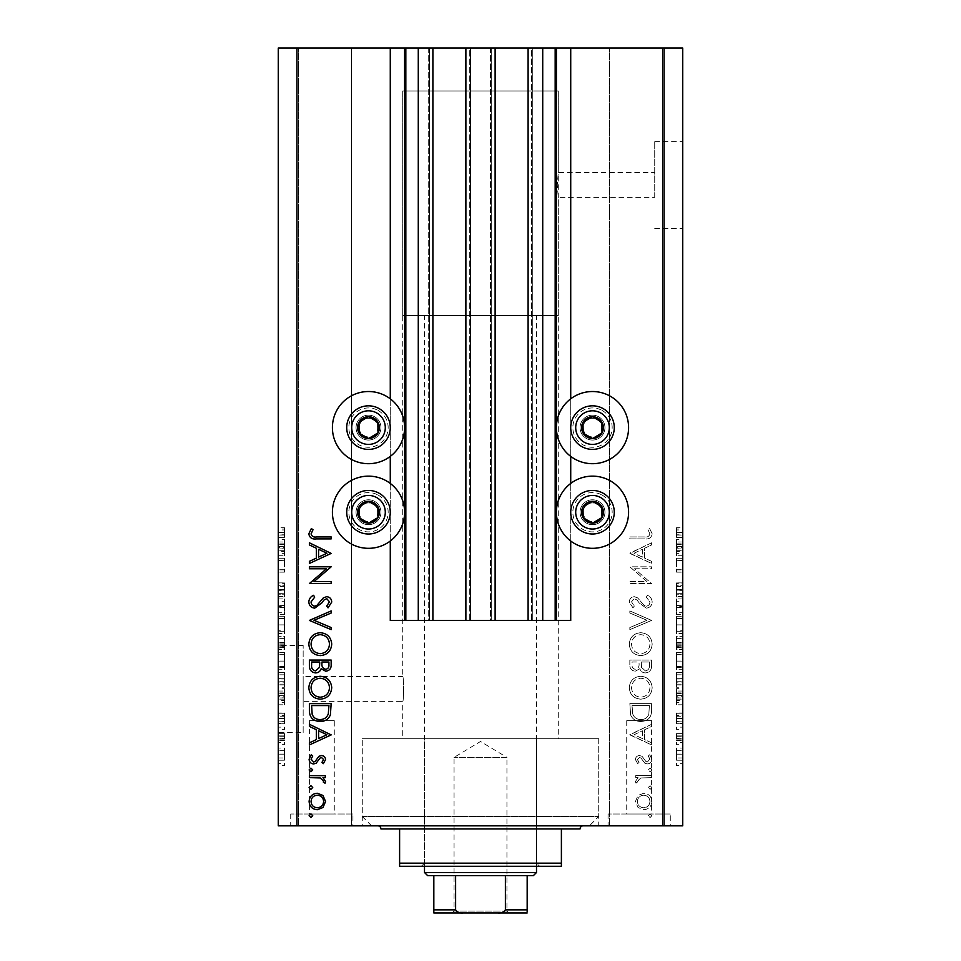 <?xml version="1.0" encoding="UTF-8"?>
<svg xmlns="http://www.w3.org/2000/svg" width="961" height="961" viewBox="0 0 961 961"><rect width="100%" height="100%" fill="white"/><g stroke="black" fill="none" stroke-linecap="round" stroke-linejoin="round"><path stroke-width="0.72" stroke-dasharray="4.8 3.6" d="M390.274 398.827L390.274 456.391M390.274 483.455L390.274 541.007M390.274 48.05L390.274 620.506L570.726 620.506L570.726 48.05L390.274 48.05L570.726 48.05M405.83 48.05L405.83 620.506M432.894 48.05L428.234 48.05L432.894 48.05L432.894 620.506L429.483 620.506L432.894 620.506M428.234 48.05L428.234 620.506L429.483 620.506L428.234 620.506L428.234 48.05M465.881 48.05L470.542 48.05L469.304 48.05L469.304 620.506L465.881 620.506L470.542 620.506L469.304 620.506L469.304 48.05L465.881 48.05L465.881 620.506M470.542 48.05L470.542 620.506L470.542 48.05M495.119 48.05L490.458 48.05L495.119 48.05L495.119 620.506L491.696 620.506L495.119 620.506M490.458 48.05L490.458 620.506L491.696 620.506L490.458 620.506L490.458 48.05M528.106 48.05L532.766 48.05L531.517 48.05L531.517 620.506L528.106 620.506L532.766 620.506L531.517 620.506L531.517 48.05L528.106 48.05L528.106 620.506M532.766 48.05L532.766 620.506L532.766 48.05M555.17 48.05L555.17 620.506M570.726 398.827L570.726 456.391M570.726 483.455L570.726 541.007M558.281 315.604L402.719 315.604L558.281 315.604L558.281 90.983L402.719 90.983L558.281 90.983L402.719 90.983L402.719 676.508C403.812 675.727 403.812 702.143 402.719 701.386L303.159 701.386L303.159 676.508L303.159 701.386M654.729 197.389L654.729 141.387L654.729 197.389L558.281 197.389L557.272 184.944L558.281 172.499L557.272 184.944L558.281 197.389L558.281 738.721L402.719 738.721L402.719 701.386C403.812 702.167 403.812 675.739 402.719 676.508L303.159 676.508M592.505 524.682A12.445 12.445 0 0 1 580.06 512.237A12.445 12.445 0 0 1 592.505 499.792A12.445 12.445 0 0 1 604.949 512.237A12.445 12.445 0 0 1 592.505 524.682A12.445 12.445 0 0 1 580.06 512.237A12.445 12.445 0 0 1 592.505 499.792A12.445 12.445 0 0 1 604.949 512.237A12.445 12.445 0 0 1 592.505 524.682M592.505 415.164A12.445 12.445 0 0 0 580.06 427.609A12.445 12.445 0 0 0 592.505 440.054A12.445 12.445 0 0 0 604.949 427.609A12.445 12.445 0 0 0 592.505 415.164A12.445 12.445 0 0 0 580.06 427.609A12.445 12.445 0 0 0 592.505 440.054A12.445 12.445 0 0 0 604.949 427.609A12.445 12.445 0 0 0 592.505 415.164M592.505 391.523A36.086 36.086 0 0 0 556.407 427.609A36.086 36.086 0 0 0 592.505 463.695A36.086 36.086 0 0 0 628.59 427.609A36.086 36.086 0 0 0 592.505 391.523M592.505 476.139A36.086 36.086 0 0 1 628.59 512.237A36.086 36.086 0 0 1 592.505 548.323A36.086 36.086 0 0 1 556.407 512.237A36.086 36.086 0 0 1 592.505 476.139M368.495 440.054A12.445 12.445 0 0 1 356.05 427.609A12.445 12.445 0 0 1 368.495 415.164A12.445 12.445 0 0 1 380.94 427.609A12.445 12.445 0 0 1 368.495 440.054A12.445 12.445 0 0 1 356.05 427.609A12.445 12.445 0 0 1 368.495 415.164A12.445 12.445 0 0 1 380.94 427.609A12.445 12.445 0 0 1 368.495 440.054M368.495 463.695A36.086 36.086 0 0 1 332.41 427.609A36.086 36.086 0 0 1 368.495 391.523A36.086 36.086 0 0 1 404.593 427.609A36.086 36.086 0 0 1 368.495 463.695M368.495 499.792A12.445 12.445 0 0 0 356.05 512.237A12.445 12.445 0 0 0 368.495 524.682A12.445 12.445 0 0 0 380.94 512.237A12.445 12.445 0 0 0 368.495 499.792A12.445 12.445 0 0 0 356.05 512.237A12.445 12.445 0 0 0 368.495 524.682A12.445 12.445 0 0 0 380.94 512.237A12.445 12.445 0 0 0 368.495 499.792M368.495 548.323A36.086 36.086 0 0 0 404.593 512.237A36.086 36.086 0 0 0 368.495 476.139A36.086 36.086 0 0 0 332.41 512.237A36.086 36.086 0 0 0 368.495 548.323M682.73 184.944L682.73 141.387L682.73 184.944M303.159 732.498L303.159 645.396L303.159 732.498L278.27 732.498L278.27 645.396L278.27 732.498M303.159 645.396L278.27 645.396M334.272 720.678L309.382 720.678L334.272 720.678L334.272 814.015L309.382 814.015L334.272 814.015M309.382 720.678L309.382 814.015M651.618 720.678L626.728 720.678L651.618 720.678L651.618 814.015L626.728 814.015L651.618 814.015M626.728 720.678L626.728 814.015M670.285 814.015L608.061 814.015L670.285 814.015L670.285 825.835L608.061 825.835L670.285 825.835M608.061 814.015L608.061 825.835M352.939 814.015L290.715 814.015L352.939 814.015L352.939 825.835L290.715 825.835L352.939 825.835M290.715 814.015L290.715 825.835M402.719 315.604L402.719 90.983L558.281 90.983L558.281 172.499L654.729 172.499M402.719 738.721L558.281 738.721M589.393 825.835L371.607 825.835L589.393 825.835L598.727 816.502L598.727 738.721L362.273 738.721L598.727 738.721L362.273 738.721L598.727 738.721L598.727 825.835L362.273 825.835L598.727 825.835M371.607 825.835L362.273 816.502L362.273 738.721L362.273 825.835M351.39 48.05L351.39 825.835L298.499 825.835L351.39 825.835L298.499 825.835L351.39 825.835L351.39 48.05L298.499 48.05L298.499 825.835L298.499 48.05L351.39 48.05M662.501 48.05L662.501 825.835L609.61 825.835L662.501 825.835L609.61 825.835L662.501 825.835L662.501 48.05L609.61 48.05L609.61 825.835L609.61 48.05L662.501 48.05M634.512 568.768L651.618 568.768L651.618 566.81L629.839 566.81L646.981 581.609L629.839 581.609L629.839 583.567L651.618 583.567L634.512 568.768L651.618 568.768L651.618 566.81L629.839 566.81L646.981 581.609L629.839 581.609L629.839 583.567L651.618 583.567L634.512 568.768M646.272 608.133C649.936 607.688 651.894 605.622 652.171 601.91C651.918 598.823 650.321 596.613 647.414 595.291L646.309 597.129L649.936 601.91C649.852 604.385 648.627 605.814 646.248 606.187L644.11 605.406L637.672 597.91L634.356 596.685C631.173 597.033 629.479 598.823 629.275 602.054L632.963 607.857L634.308 606.091L631.509 601.838L634.272 598.643L637.083 600.084L639.245 603.003L646.272 608.133C649.936 607.688 651.894 605.622 652.171 601.91C651.918 598.823 650.321 596.613 647.414 595.291L646.309 597.129L649.936 601.91C649.852 604.385 648.627 605.814 646.248 606.187L644.11 605.406L637.672 597.91L634.356 596.685C631.173 597.033 629.479 598.823 629.275 602.054L632.963 607.857L634.308 606.091L631.509 601.838L634.272 598.643L637.083 600.084L639.245 603.003L646.272 608.133M651.618 620.422L629.839 610.932L629.839 613.022L646.993 620.277L629.839 627.545L629.839 629.635L651.618 620.422L629.839 610.932L629.839 613.022L646.993 620.277L629.839 627.545L629.839 629.635L651.618 620.422M652.171 644.194C651.57 637.203 647.786 633.371 640.819 632.71C633.828 633.299 629.984 637.071 629.275 644.014C629.839 651.102 633.647 654.97 640.711 655.606C647.714 654.982 651.534 651.174 652.171 644.194C651.57 637.203 647.786 633.371 640.819 632.71C633.828 633.299 629.984 637.071 629.275 644.014C629.839 651.102 633.647 654.97 640.711 655.606C647.714 654.982 651.534 651.174 652.171 644.194M652.171 687.74C651.57 680.76 647.786 676.928 640.819 676.268C633.828 676.856 629.984 680.616 629.275 687.571C629.839 694.659 633.647 698.527 640.711 699.164C647.714 698.539 651.534 694.731 652.171 687.74C651.57 680.76 647.786 676.928 640.819 676.268C633.828 676.856 629.984 680.616 629.275 687.571C629.839 694.659 633.647 698.527 640.711 699.164C647.714 698.539 651.534 694.731 652.171 687.74M651.618 724.282L629.839 734.901L651.618 744.943L651.618 742.829L644.639 739.61L644.639 729.735L651.618 726.42L651.618 724.282L629.839 734.612L651.618 744.943L651.618 742.829L644.639 739.61L644.639 729.735L651.618 726.42L651.618 724.282M651.894 815.721L650.08 813.907L648.267 815.721L650.08 817.547L651.894 815.721L650.08 813.907L648.267 815.721L650.08 817.547L651.894 815.721M296.937 825.835L278.27 825.835L278.27 48.05L296.937 48.05L296.937 825.835L682.73 825.835L682.73 48.05L664.063 48.05L664.063 825.835M296.937 48.05L664.063 48.05M643.702 793.245L638.056 795.432L635.425 801.498L638.044 807.54L643.702 809.727C648.735 809.258 651.474 806.519 651.894 801.498C651.474 796.465 648.747 793.714 643.702 793.245L638.056 795.432L635.425 801.498L638.044 807.54L643.702 809.727C648.735 809.258 651.474 806.519 651.894 801.498C651.474 796.465 648.747 793.714 643.702 793.245M651.894 787.527L650.08 785.714L648.267 787.527L650.08 789.341L651.894 787.527L650.08 785.714L648.267 787.527L650.08 789.341L651.894 787.527M651.618 777.617L651.618 775.659L635.702 775.659L635.702 777.617L638.044 777.617L635.425 781.497L635.966 783.203L637.66 782.122L637.371 781.125L640.807 777.966L651.618 777.617L651.618 775.659L635.702 775.659L635.702 777.617L638.044 777.617L635.425 781.497L635.966 783.203L640.807 777.966L651.618 777.617M651.894 769.941L650.08 768.127L648.267 769.941L650.08 771.755L651.894 769.941L650.08 768.127L648.267 769.941L650.08 771.755L651.894 769.941M639.594 755.562C637.047 755.718 635.653 757.064 635.425 759.574L637.684 763.659L639.053 762.325L637.371 759.574L639.521 757.508L640.963 758.049L644.831 763.19L647.294 763.935C650.141 763.671 651.666 762.121 651.894 759.274L649.732 754.721L648.267 756.019L649.936 759.166L647.378 761.977L645.864 761.448L642.044 756.283L639.594 755.562C637.047 755.718 635.653 757.064 635.425 759.574L637.684 763.659L639.053 762.325L637.371 759.574L639.521 757.508L640.963 758.049L644.831 763.19L647.294 763.935C650.141 763.671 651.666 762.121 651.894 759.274L649.732 754.721L648.267 756.019L649.936 759.166L647.378 761.977L645.864 761.448L642.044 756.283L639.594 755.562M640.999 721.495C648.014 721.086 651.546 717.374 651.618 710.371L651.618 703.62L629.839 703.62L630.62 714.936C632.614 719.345 636.074 721.531 640.999 721.495C648.014 721.086 651.546 717.374 651.618 710.371L651.618 703.62L629.839 703.62L630.62 714.936C632.614 719.345 636.074 721.531 640.999 721.495M651.618 665.961L651.618 660.075L629.839 660.075L629.839 664.315C629.587 668.363 631.389 670.67 635.233 671.234L639.87 668.724C640.771 671.391 642.633 672.784 645.432 672.916C649.456 672.412 651.51 670.093 651.618 665.961L651.618 660.075L629.839 660.075L629.839 664.315C629.587 668.363 631.389 670.67 635.233 671.234L639.87 668.724C640.771 671.391 642.633 672.784 645.432 672.916C649.456 672.412 651.51 670.093 651.618 665.961M651.618 542.797L629.839 553.416L651.618 563.458L651.618 561.344L644.639 558.125L644.639 548.25L651.618 544.935L651.618 542.797L629.839 553.128L651.618 563.458L651.618 561.344L644.639 558.125L644.639 548.25L651.618 544.935L651.618 542.797M649.936 533.92C649.143 536.454 647.27 537.451 644.326 536.935L629.839 536.935L629.839 538.893L644.543 538.893C648.903 539.493 651.45 537.8 652.171 533.811L649.66 528.562L647.978 529.715L649.936 533.92C649.143 536.454 647.27 537.451 644.326 536.935L629.839 536.935L629.839 538.893L644.543 538.893C648.903 539.493 651.45 537.8 652.171 533.811L649.66 528.562L647.978 529.715L649.936 533.92M676.508 560.683L676.508 572.143L676.508 560.539L682.73 560.539L682.73 572.143L682.73 560.539L676.508 560.539L676.508 558.281L682.73 558.281L676.508 558.281L676.508 560.683L682.73 560.683M682.73 597.021L682.73 582.883L682.73 597.021L676.508 597.021L676.508 590.162L682.73 590.162M682.73 614.656L682.73 598.943L682.73 614.656L676.508 614.656L676.508 607.796L682.73 607.796M676.508 633.515L676.508 616.265L676.508 624.902L682.73 624.89L682.73 616.265L682.73 633.515L682.73 618.524L682.73 631.245L682.73 624.914L676.508 624.902L676.508 633.515L682.73 633.515M676.508 669.709L676.508 652.459L676.508 661.096L682.73 661.084L682.73 652.459L682.73 669.709L682.73 654.729L682.73 667.451L682.73 661.12L676.508 661.096L676.508 669.709L682.73 669.709M682.73 692.917L682.73 704.785L682.73 692.917L676.508 692.917L676.508 691.019L682.73 691.019M682.73 765.593L682.73 763.334L682.73 765.593L676.508 765.593L676.508 763.334L682.73 763.334L676.508 763.334L676.508 765.593L682.73 765.593M682.73 760.223L682.73 748.054L682.73 760.223L676.508 760.223L676.508 754.145L682.73 754.145L676.508 754.145L676.508 748.054L682.73 748.054M682.73 744.667L682.73 742.397L682.73 744.667L676.508 744.667L676.508 742.397L682.73 742.397L676.508 742.397L676.508 744.667L682.73 744.667M676.508 738.577L676.508 735.898L682.73 735.898L682.73 733.639L682.73 740.703L682.73 735.898L676.508 735.898L676.508 733.639L682.73 733.639L676.508 733.639L676.508 735.898L682.73 735.898L676.508 735.898L676.508 738.577L682.73 738.577M682.73 729.387L682.73 727.129L682.73 729.387L676.508 729.387L676.508 727.129L682.73 727.129L676.508 727.129L676.508 729.387L682.73 729.387M682.73 723.741L682.73 712.99L682.73 723.741L676.508 723.741L676.508 718.384L682.73 718.384M682.73 687.247L682.73 672.544L682.73 687.247L676.508 687.247L676.508 678.959L682.73 678.959M682.73 649.636L682.73 636.338L682.73 649.636L676.508 649.636L676.508 636.338L682.73 636.338L676.508 636.338L676.508 649.071L682.73 649.071M682.73 543.866L682.73 555.734L682.73 543.866L676.508 543.866L676.508 541.968L682.73 541.968M682.73 532.43L682.73 537.355L682.73 532.43L676.508 532.43L676.508 529.03L682.73 529.03M284.492 560.683L284.492 572.143L284.492 560.539L278.27 560.539L278.27 572.143L278.27 560.539L284.492 560.539L284.492 558.281L278.27 558.281L284.492 558.281L284.492 560.683L278.27 560.683M278.27 597.021L278.27 582.883L278.27 597.021L284.492 597.021L284.492 590.162L278.27 590.162M278.27 614.656L278.27 598.943L278.27 614.656L284.492 614.656L284.492 607.796L278.27 607.796M284.492 633.515L284.492 616.265L284.492 624.902L278.27 624.89L278.27 616.265L278.27 633.515L278.27 618.524L278.27 631.245L278.27 624.914L284.492 624.902L284.492 633.515L278.27 633.515M284.492 669.709L284.492 652.459L284.492 661.096L278.27 661.084L278.27 652.459L278.27 669.709L278.27 654.729L278.27 667.451L278.27 661.12L284.492 661.096L284.492 669.709L278.27 669.709M278.27 692.917L278.27 704.785L278.27 692.917L284.492 692.917L284.492 691.019L278.27 691.019M278.27 765.593L278.27 763.334L278.27 765.593L284.492 765.593L284.492 763.334L278.27 763.334L284.492 763.334L284.492 765.593L278.27 765.593M278.27 760.223L278.27 748.054L278.27 760.223L284.492 760.223L284.492 754.145L278.27 754.145L284.492 754.145L284.492 748.054L278.27 748.054M278.27 744.667L278.27 742.397L278.27 744.667L284.492 744.667L284.492 742.397L278.27 742.397L284.492 742.397L284.492 744.667L278.27 744.667M284.492 738.577L284.492 735.898L278.27 735.898L278.27 733.639L278.27 740.703L278.27 735.898L284.492 735.898L284.492 733.639L278.27 733.639L284.492 733.639L284.492 735.898L278.27 735.898L284.492 735.898L284.492 738.577L278.27 738.577M278.27 729.387L278.27 727.129L278.27 729.387L284.492 729.387L284.492 727.129L278.27 727.129L284.492 727.129L284.492 729.387L278.27 729.387M278.27 723.741L278.27 712.99L278.27 723.741L284.492 723.741L284.492 718.384L278.27 718.384M278.27 687.247L278.27 672.544L278.27 687.247L284.492 687.247L284.492 678.959L278.27 678.959M278.27 649.636L278.27 636.338L278.27 649.636L284.492 649.636L284.492 636.338L278.27 636.338L284.492 636.338L284.492 649.071L278.27 649.071M278.27 543.866L278.27 555.734L278.27 543.866L284.492 543.866L284.492 541.968L278.27 541.968M278.27 532.43L278.27 537.355L278.27 532.43L284.492 532.43L284.492 529.03L278.27 529.03M284.492 748.054L284.492 760.223M284.492 757.953L284.492 750.325L284.492 757.953L278.27 757.953L278.27 750.325L278.27 757.953M284.492 754.085L278.27 754.085M284.492 750.325L278.27 750.325M284.492 754.193L278.27 754.193M284.492 740.703L278.27 740.703M284.492 739.862L278.27 739.862M284.492 738.324L278.27 738.324M284.492 736.294L278.27 736.294M284.492 718.384L284.492 712.99L278.27 712.99M284.492 712.99L284.492 715.248L278.27 715.248M284.492 715.248L284.492 718.54L278.27 718.54M284.492 718.54L284.492 721.471L278.27 721.471M284.492 721.471L278.27 720.954M284.492 720.954L284.492 713.266L278.27 713.266M284.492 713.266L284.492 718.287L278.27 718.287M284.492 718.287L284.492 723.453L278.27 723.453M284.492 723.453L284.492 721.194L278.27 721.194M284.492 721.194L284.492 718.372L278.27 718.372M284.492 718.372L284.492 715.537L278.27 715.537M284.492 715.537L284.492 716.245L278.27 716.245M284.492 716.245L284.492 723.741M284.492 691.019L284.492 688.665L278.27 688.665M284.492 688.665L284.492 695.62L278.27 695.62M284.492 695.62L284.492 697.83L278.27 697.83M284.492 697.83L284.492 704.785L278.27 704.785M284.492 704.785L284.492 702.431L278.27 702.431M284.492 702.431L284.492 700.533L278.27 700.533M284.492 700.533L284.492 692.917M284.492 696.725L284.492 693.662L284.492 699.788L284.492 696.725L278.27 696.725L278.27 693.662L278.27 696.725M284.492 695.716L278.27 695.716M284.492 693.662L278.27 693.662M284.492 699.788L278.27 699.788M284.492 678.959L284.492 672.544L278.27 672.544L284.492 672.544L284.492 682.142L278.27 682.142M284.492 682.142L284.492 687.247M284.492 678.634L284.492 684.989L284.492 678.634L278.27 678.634L278.27 674.802L278.27 684.989L278.27 678.634M284.492 674.802L278.27 674.802L284.492 674.802M284.492 681.709L278.27 681.709M284.492 684.989L278.27 684.989M284.492 684.124L278.27 684.124M284.492 678.694L278.27 678.694L284.492 678.682M284.492 654.669L278.27 654.669M284.492 652.459L278.27 652.459M284.492 667.499L278.27 667.499L284.492 667.451L284.492 654.729L284.492 667.451M284.492 661.12L278.27 661.12M284.492 654.729L278.27 654.729M284.492 666.502L278.27 666.502M284.492 661.072L278.27 661.072M284.492 649.071L284.492 646.633L278.27 646.633M284.492 646.633L284.492 649.636M284.492 642.777L284.492 647.366L284.492 642.777L278.27 642.777L278.27 638.609L278.27 647.366L278.27 642.777M284.492 642.308L284.492 646.801L284.492 642.308L278.27 642.308M284.492 638.609L278.27 638.609L284.492 638.609M284.492 646.801L278.27 646.801M284.492 644.831L278.27 644.831M284.492 647.366L278.27 647.366M284.492 645.287L278.27 645.287M284.492 643.089L278.27 643.089L284.492 643.089M284.492 618.464L278.27 618.464M284.492 616.265L278.27 616.265M284.492 631.293L278.27 631.293M284.492 630.308L284.492 624.914L284.492 631.245L284.492 630.308L278.27 630.308M284.492 618.524L284.492 624.866L284.492 618.524L278.27 618.524M284.492 624.914L278.27 624.914L284.492 624.866M284.492 631.245L278.27 631.245M284.492 607.796L284.492 605.454L278.27 605.454M284.492 605.454L284.492 598.943L278.27 598.943M284.492 598.943L284.492 601.274L278.27 601.274M284.492 601.274L284.492 606.499L278.27 606.499M284.492 606.499L284.492 612.301L278.27 612.301M284.492 612.301L284.492 614.656M284.492 590.162L284.492 582.883L278.27 582.883M284.492 582.883L284.492 585.153L278.27 585.153M284.492 585.153L284.492 590.366L278.27 590.366M284.492 590.366L284.492 594.763L278.27 594.763M284.492 594.763L284.492 583.447L278.27 583.447M284.492 583.447L284.492 589.766L278.27 589.766M284.492 589.766L284.492 596.457L278.27 596.457M284.492 596.457L284.492 594.198L278.27 594.198M284.492 594.198L284.492 589.85L278.27 589.85L284.492 589.886L284.492 585.717L278.27 585.717M284.492 585.717L284.492 586.426L278.27 586.426M284.492 586.426L284.492 593.67L278.27 593.67M284.492 593.67L284.492 597.021M284.492 569.873L278.27 569.873L284.492 569.873M284.492 572.143L278.27 572.143L284.492 572.143M284.492 569.717L278.27 569.717M284.492 541.968L284.492 539.614L278.27 539.614M284.492 539.614L284.492 546.569L278.27 546.569M284.492 546.569L284.492 548.767L278.27 548.767M284.492 548.767L284.492 555.734L278.27 555.734M284.492 555.734L284.492 553.38L278.27 553.38M284.492 553.38L284.492 551.482L278.27 551.482M284.492 551.482L284.492 543.866M284.492 547.674L284.492 544.611L284.492 550.725L284.492 547.674L278.27 547.674L278.27 544.611L278.27 547.674M284.492 546.665L278.27 546.665M284.492 544.611L278.27 544.611M284.492 550.725L278.27 550.725M284.492 529.03L284.492 527.733L278.27 527.733M284.492 527.733L284.492 529.991L278.27 529.991M284.492 529.991L284.492 532.538L278.27 532.538M284.492 532.538L284.492 534.784L278.27 534.784M284.492 534.784L278.27 535.085L284.492 535.085L284.492 537.355L278.27 537.355L284.492 537.355L284.492 532.43M676.508 748.054L676.508 760.223M676.508 757.953L676.508 750.325L676.508 757.953L682.73 757.953L682.73 750.325L682.73 757.953M676.508 754.085L682.73 754.085M676.508 750.325L682.73 750.325M676.508 754.193L682.73 754.193M676.508 740.703L682.73 740.703M676.508 739.862L682.73 739.862M676.508 738.324L682.73 738.324M676.508 736.294L682.73 736.294M676.508 718.384L676.508 712.99L682.73 712.99M676.508 712.99L676.508 715.248L682.73 715.248M676.508 715.248L676.508 718.54L682.73 718.54M676.508 718.54L676.508 721.471L682.73 721.471M676.508 721.471L682.73 720.954M676.508 720.954L676.508 713.266L682.73 713.266M676.508 713.266L676.508 718.287L682.73 718.287M676.508 718.287L676.508 723.453L682.73 723.453M676.508 723.453L676.508 721.194L682.73 721.194M676.508 721.194L676.508 718.372L682.73 718.372M676.508 718.372L676.508 715.537L682.73 715.537M676.508 715.537L676.508 716.245L682.73 716.245M676.508 716.245L676.508 723.741M676.508 691.019L676.508 688.665L682.73 688.665M676.508 688.665L676.508 695.62L682.73 695.62M676.508 695.62L676.508 697.83L682.73 697.83M676.508 697.83L676.508 704.785L682.73 704.785M676.508 704.785L676.508 702.431L682.73 702.431M676.508 702.431L676.508 700.533L682.73 700.533M676.508 700.533L676.508 692.917M676.508 696.725L676.508 693.662L676.508 699.788L676.508 696.725L682.73 696.725L682.73 693.662L682.73 696.725M676.508 695.716L682.73 695.716M676.508 693.662L682.73 693.662M676.508 699.788L682.73 699.788M676.508 678.959L676.508 672.544L682.73 672.544L676.508 672.544L676.508 682.142L682.73 682.142M676.508 682.142L676.508 687.247M676.508 678.634L676.508 684.989L676.508 678.634L682.73 678.634L682.73 674.802L682.73 684.989L682.73 678.634M676.508 674.802L682.73 674.802L676.508 674.802M676.508 681.709L682.73 681.709M676.508 684.989L682.73 684.989M676.508 684.124L682.73 684.124M676.508 678.694L682.73 678.694L676.508 678.682M676.508 654.669L682.73 654.669M676.508 652.459L682.73 652.459M676.508 667.499L682.73 667.499L676.508 667.451L676.508 654.729L676.508 667.451M676.508 661.12L682.73 661.12M676.508 654.729L682.73 654.729M676.508 666.502L682.73 666.502M676.508 661.072L682.73 661.072M676.508 649.071L676.508 646.633L682.73 646.633M676.508 646.633L676.508 649.636M676.508 642.777L676.508 647.366L676.508 642.777L682.73 642.777L682.73 638.609L682.73 647.366L682.73 642.777M676.508 642.308L676.508 646.801L676.508 642.308L682.73 642.308M676.508 638.609L682.73 638.609L676.508 638.609M676.508 646.801L682.73 646.801M676.508 644.831L682.73 644.831M676.508 647.366L682.73 647.366M676.508 645.287L682.73 645.287M676.508 643.089L682.73 643.089L676.508 643.089M676.508 618.464L682.73 618.464M676.508 616.265L682.73 616.265M676.508 631.293L682.73 631.293M676.508 630.308L676.508 624.914L676.508 631.245L676.508 630.308L682.73 630.308M676.508 618.524L676.508 624.866L676.508 618.524L682.73 618.524M676.508 624.914L682.73 624.914L676.508 624.866M676.508 631.245L682.73 631.245M676.508 607.796L676.508 605.454L682.73 605.454M676.508 605.454L676.508 598.943L682.73 598.943M676.508 598.943L676.508 601.274L682.73 601.274M676.508 601.274L676.508 606.499L682.73 606.499M676.508 606.499L676.508 612.301L682.73 612.301M676.508 612.301L676.508 614.656M676.508 590.162L676.508 582.883L682.73 582.883M676.508 582.883L676.508 585.153L682.73 585.153M676.508 585.153L676.508 590.366L682.73 590.366M676.508 590.366L676.508 594.763L682.73 594.763M676.508 594.763L676.508 583.447L682.73 583.447M676.508 583.447L676.508 589.766L682.73 589.766M676.508 589.766L676.508 596.457L682.73 596.457M676.508 596.457L676.508 594.198L682.73 594.198M676.508 594.198L676.508 589.85L682.73 589.85L676.508 589.886L676.508 585.717L682.73 585.717M676.508 585.717L676.508 586.426L682.73 586.426M676.508 586.426L676.508 593.67L682.73 593.67M676.508 593.67L676.508 597.021M676.508 569.873L682.73 569.873L676.508 569.873M676.508 572.143L682.73 572.143L676.508 572.143M676.508 569.717L682.73 569.717M676.508 541.968L676.508 539.614L682.73 539.614M676.508 539.614L676.508 546.569L682.73 546.569M676.508 546.569L676.508 548.767L682.73 548.767M676.508 548.767L676.508 555.734L682.73 555.734M676.508 555.734L676.508 553.38L682.73 553.38M676.508 553.38L676.508 551.482L682.73 551.482M676.508 551.482L676.508 543.866M676.508 547.674L676.508 544.611L676.508 550.725L676.508 547.674L682.73 547.674L682.73 544.611L682.73 547.674M676.508 546.665L682.73 546.665M676.508 544.611L682.73 544.611M676.508 550.725L682.73 550.725M676.508 529.03L676.508 527.733L682.73 527.733M676.508 527.733L676.508 529.991L682.73 529.991M676.508 529.991L676.508 532.538L682.73 532.538M676.508 532.538L676.508 534.784L682.73 534.784M676.508 534.784L682.73 535.085L676.508 535.085L676.508 537.355L682.73 537.355L676.508 537.355L676.508 532.43M310.92 813.907L312.733 815.721L310.92 817.547L309.106 815.721L310.92 813.907M322.944 795.432L325.575 801.498L322.956 807.54L317.298 809.727C312.265 809.258 309.526 806.519 309.106 801.498C309.526 796.465 312.253 793.714 317.298 793.245L322.944 795.432M311.064 801.486C311.376 805.318 313.454 807.42 317.286 807.769C321.13 807.408 323.244 805.318 323.629 801.486C323.244 797.654 321.13 795.552 317.286 795.203C313.454 795.564 311.376 797.654 311.064 801.486M310.92 785.714L312.733 787.527L310.92 789.341L309.106 787.527L310.92 785.714M309.382 775.659L325.298 775.659L325.298 777.617L322.956 777.617L325.575 781.497L325.034 783.203L320.193 777.966L309.382 777.617L309.382 775.659M310.92 768.127L312.733 769.941L310.92 771.755L309.106 769.941L310.92 768.127M325.575 759.574L323.316 763.659L321.947 762.325L323.629 759.574L321.479 757.508L320.037 758.049L316.169 763.19L313.706 763.935C310.859 763.671 309.334 762.121 309.106 759.274L311.268 754.721L312.733 756.019L311.064 759.166L313.622 761.977L315.136 761.448L318.956 756.283L321.406 755.562C323.953 755.718 325.347 757.064 325.575 759.574M331.161 734.612L309.382 744.943L309.382 742.829L316.361 739.61L316.361 729.735L309.382 726.42L309.382 724.282L331.161 734.612M318.596 730.792L318.596 738.577L326.92 734.733L318.596 730.792M309.382 710.371L309.382 703.62L331.161 703.62L330.38 714.936C328.386 719.345 324.926 721.531 320.001 721.495C312.986 721.086 309.454 717.374 309.382 710.371M328.926 707.116L328.926 705.578L311.616 705.578L312.169 714.299C313.574 717.807 316.181 719.549 320.001 719.537C324.121 719.525 326.896 717.615 328.326 713.807L328.926 707.116M320.181 676.268C327.172 676.856 331.016 680.616 331.725 687.571C331.161 694.659 327.353 698.527 320.289 699.164C313.286 698.539 309.466 694.731 308.829 687.74C309.43 680.76 313.214 676.928 320.181 676.268M311.064 687.668C311.484 693.458 314.559 696.641 320.289 697.205C325.959 696.605 329.034 693.422 329.491 687.668C328.974 681.926 325.875 678.778 320.193 678.214C314.547 678.814 311.508 681.962 311.064 687.668M309.382 660.075L331.161 660.075L331.161 664.315C331.413 668.363 329.611 670.67 325.767 671.234L321.13 668.724C320.229 671.391 318.367 672.784 315.568 672.916C311.544 672.412 309.49 670.093 309.382 665.961L309.382 660.075M319.46 667.39L319.713 662.021L311.616 662.021L311.616 664.808C311.232 668.147 312.553 670.201 315.568 670.958L319.46 667.39M325.731 669.288C328.097 668.808 329.155 667.282 328.926 664.676L328.926 662.021L321.947 662.021L321.947 663.342C321.563 666.574 322.824 668.556 325.731 669.288M320.181 632.71C327.172 633.299 331.016 637.071 331.725 644.014C331.161 651.102 327.353 654.97 320.289 655.606C313.286 654.982 309.466 651.174 308.829 644.194C309.43 637.203 313.214 633.371 320.181 632.71M311.064 644.11C311.484 649.9 314.559 653.084 320.289 653.648C325.959 653.048 329.034 649.864 329.491 644.11C328.974 638.368 325.875 635.221 320.193 634.656C314.547 635.257 311.508 638.404 311.064 644.11M309.382 620.145L331.161 610.932L331.161 613.022L314.007 620.277L331.161 627.545L331.161 629.635L309.382 620.145M308.829 601.91C309.082 598.823 310.679 596.613 313.586 595.291L314.691 597.129L311.064 601.91C311.148 604.385 312.373 605.814 314.752 606.187L316.89 605.406L323.328 597.91L326.644 596.685C329.827 597.033 331.521 598.823 331.725 602.054L328.037 607.857L326.692 606.091L329.491 601.838L326.728 598.643L323.917 600.084L321.755 603.003L314.727 608.133C311.064 607.688 309.106 605.622 308.829 601.91M309.382 568.768L309.382 566.81L331.161 566.81L314.019 581.609L331.161 581.609L331.161 583.567L309.382 583.567L326.488 568.768L309.382 568.768M331.161 553.128L309.382 563.458L309.382 561.344L316.361 558.125L316.361 548.25L309.382 544.935L309.382 542.797L331.161 553.128M318.596 549.308L318.596 557.092L326.92 553.248L318.596 549.308M316.674 536.935L331.161 536.935L331.161 538.893L316.457 538.893C312.097 539.493 309.55 537.8 308.829 533.811L311.34 528.562L313.022 529.715L311.064 533.92C311.857 536.454 313.73 537.451 316.674 536.935M649.936 801.486C649.624 805.318 647.546 807.42 643.714 807.769C639.87 807.408 637.756 805.318 637.371 801.486C637.756 797.654 639.87 795.552 643.714 795.203C647.546 795.564 649.624 797.654 649.936 801.486C649.624 805.318 647.546 807.42 643.714 807.769C639.87 807.408 637.756 805.318 637.371 801.486C637.756 797.654 639.87 795.552 643.714 795.203C647.546 795.564 649.624 797.654 649.936 801.486M642.404 730.792L642.404 738.577L634.08 734.733L642.404 730.792L642.404 738.577L634.08 734.733L642.404 730.792M632.074 707.116L632.074 705.578L649.384 705.578L648.831 714.299C647.426 717.807 644.819 719.549 640.999 719.537C636.879 719.525 634.104 717.615 632.674 713.807L632.074 705.578L649.384 705.578L648.831 714.299C647.426 717.807 644.819 719.549 640.999 719.537C636.879 719.525 634.104 717.615 632.674 713.807L632.074 707.116M649.936 687.668C649.516 693.458 646.441 696.641 640.711 697.205C635.041 696.605 631.966 693.422 631.509 687.668C632.026 681.926 635.125 678.778 640.807 678.214C646.453 678.814 649.492 681.962 649.936 687.668C649.516 693.458 646.441 696.641 640.711 697.205C635.041 696.605 631.966 693.422 631.509 687.668C632.026 681.926 635.125 678.778 640.807 678.214C646.453 678.814 649.492 681.962 649.936 687.668M641.54 667.39L641.287 662.021L649.384 662.021L649.384 664.808C649.768 668.147 648.447 670.201 645.432 670.958L641.54 667.39L641.287 662.021L649.384 662.021L649.384 664.808C649.768 668.147 648.447 670.201 645.432 670.958L641.54 667.39M635.269 669.288C632.903 668.808 631.845 667.282 632.074 664.676L632.074 662.021L639.053 662.021L639.053 663.342C639.437 666.574 638.176 668.556 635.269 669.288C632.903 668.808 631.845 667.282 632.074 664.676L632.074 662.021L639.053 662.021L639.053 663.342C639.437 666.574 638.176 668.556 635.269 669.288M649.936 644.11C649.516 649.9 646.441 653.084 640.711 653.648C635.041 653.048 631.966 649.864 631.509 644.11C632.026 638.368 635.125 635.221 640.807 634.656C646.453 635.257 649.492 638.404 649.936 644.11C649.516 649.9 646.441 653.084 640.711 653.648C635.041 653.048 631.966 649.864 631.509 644.11C632.026 638.368 635.125 635.221 640.807 634.656C646.453 635.257 649.492 638.404 649.936 644.11M642.404 549.308L642.404 557.092L634.08 553.248L642.404 549.308L642.404 557.092L634.08 553.248L642.404 549.308M373.06 419.464A9.334 9.334 0 0 1 376.64 432.174A9.334 9.334 0 0 1 363.943 435.753A9.334 9.334 0 0 1 360.351 423.044A9.334 9.334 0 0 1 373.06 419.464M362.417 438.468A12.445 12.445 0 0 0 379.355 433.687A12.445 12.445 0 0 0 374.586 416.75A12.445 12.445 0 0 1 379.355 433.687A12.445 12.445 0 0 1 362.417 438.468A12.445 12.445 0 0 1 357.636 421.531A12.445 12.445 0 0 1 374.586 416.75A12.445 12.445 0 0 0 357.636 421.531A12.445 12.445 0 0 0 362.417 438.468M378.105 410.455A19.664 19.664 0 0 1 385.649 437.219A19.664 19.664 0 0 1 358.885 444.763A19.664 19.664 0 0 1 351.342 417.999A19.664 19.664 0 0 1 378.105 410.455M357.852 446.613A21.779 21.779 0 0 0 387.499 438.252A21.779 21.779 0 0 0 379.139 408.605A21.779 21.779 0 0 0 349.504 416.966A21.779 21.779 0 0 0 357.852 446.613M358.994 422.299L359.138 433.171M597.057 419.464A9.334 9.334 0 0 1 600.649 432.174A9.334 9.334 0 0 1 587.94 435.753A9.334 9.334 0 0 1 584.36 423.044A9.334 9.334 0 0 1 597.057 419.464M586.414 438.468A12.445 12.445 0 0 0 603.364 433.687A12.445 12.445 0 0 0 598.583 416.75A12.445 12.445 0 0 1 603.364 433.687A12.445 12.445 0 0 1 586.414 438.468A12.445 12.445 0 0 1 581.645 421.531A12.445 12.445 0 0 1 598.583 416.75A12.445 12.445 0 0 0 581.645 421.531A12.445 12.445 0 0 0 586.414 438.468M602.115 410.455A19.664 19.664 0 0 1 609.658 437.219A19.664 19.664 0 0 1 582.895 444.763A19.664 19.664 0 0 1 575.351 417.999A19.664 19.664 0 0 1 602.115 410.455M581.861 446.613A21.779 21.779 0 0 0 611.496 438.252A21.779 21.779 0 0 0 603.148 408.605A21.779 21.779 0 0 0 573.501 416.966A21.779 21.779 0 0 0 581.861 446.613M583.003 422.299L583.147 433.171M597.057 504.093A9.334 9.334 0 0 1 600.649 516.79A9.334 9.334 0 0 1 587.94 520.381A9.334 9.334 0 0 1 584.36 507.672A9.334 9.334 0 0 1 597.057 504.093M586.414 523.096A12.445 12.445 0 0 0 603.364 518.315A12.445 12.445 0 0 0 598.583 501.378A12.445 12.445 0 0 1 603.364 518.315A12.445 12.445 0 0 1 586.414 523.096A12.445 12.445 0 0 1 581.645 506.147A12.445 12.445 0 0 1 598.583 501.378A12.445 12.445 0 0 0 581.645 506.147A12.445 12.445 0 0 0 586.414 523.096M602.115 495.083A19.664 19.664 0 0 1 609.658 521.847A19.664 19.664 0 0 1 582.895 529.391A19.664 19.664 0 0 1 575.351 502.627A19.664 19.664 0 0 1 602.115 495.083M581.861 531.229A21.779 21.779 0 0 0 611.496 522.88A21.779 21.779 0 0 0 603.148 493.233A21.779 21.779 0 0 0 573.501 501.594A21.779 21.779 0 0 0 581.861 531.229M373.06 504.093A9.334 9.334 0 0 1 376.64 516.79A9.334 9.334 0 0 1 363.943 520.381A9.334 9.334 0 0 1 360.351 507.672A9.334 9.334 0 0 1 373.06 504.093M362.417 523.096A12.445 12.445 0 0 0 379.355 518.315A12.445 12.445 0 0 0 374.586 501.378A12.445 12.445 0 0 1 379.355 518.315A12.445 12.445 0 0 1 362.417 523.096A12.445 12.445 0 0 1 357.636 506.147A12.445 12.445 0 0 1 374.586 501.378A12.445 12.445 0 0 0 357.636 506.147A12.445 12.445 0 0 0 362.417 523.096M378.105 495.083A19.664 19.664 0 0 1 385.649 521.847A19.664 19.664 0 0 1 358.885 529.391A19.664 19.664 0 0 1 351.342 502.627A19.664 19.664 0 0 1 378.105 495.083M357.852 531.229A21.779 21.779 0 0 0 387.499 522.88A21.779 21.779 0 0 0 379.139 493.233A21.779 21.779 0 0 0 349.504 501.594A21.779 21.779 0 0 0 357.852 531.229M424.498 738.721L536.502 738.721L424.498 738.721L424.498 863.17L536.502 863.17L539.614 866.281L421.386 866.281L539.614 866.281M536.502 738.721L536.502 863.17L424.498 863.17L421.386 866.281M380.94 828.947L399.608 828.947L399.608 863.17L561.392 863.17L561.392 828.947L580.06 828.947M583.171 825.835L377.829 825.835L583.171 825.835M362.273 816.502L598.727 816.502L362.273 816.502M399.608 863.17L399.608 866.281L561.392 866.281L561.392 863.17M452.187 912.95L454.06 911.088L506.94 911.088L506.94 757.388L454.06 757.388L506.94 757.388L480.5 741.508L454.06 757.388L454.06 911.088L506.94 911.088L508.813 912.95M536.502 866.281L536.502 315.604L424.498 315.604L536.502 315.604M424.498 866.281L424.498 315.604M427.609 875.615L533.391 875.615M536.502 872.504L424.498 872.504M527.169 875.615L527.169 909.839L505.39 909.839C503.708 912.325 501.186 913.37 497.822 912.95L527.169 912.95M433.831 875.615L433.831 909.839L455.61 909.839C457.292 912.325 459.814 913.358 463.178 912.95L497.822 912.95M455.61 875.615L455.61 909.839M505.39 875.615L505.39 909.839M433.831 912.95L463.178 912.95M429.483 48.05L429.483 620.506L429.483 48.05M491.696 48.05L491.696 620.506L491.696 48.05M284.492 718.816L278.27 718.816M284.492 718.78L278.27 718.78M284.492 697.962L278.27 697.962M284.492 643.041L278.27 643.041M284.492 642.597L278.27 642.597M284.492 605.622L278.27 605.622M284.492 607.46L278.27 607.46M284.492 589.321L278.27 589.321M284.492 548.911L278.27 548.911M284.492 535.085L278.27 535.085M676.508 718.816L682.73 718.816M676.508 718.78L682.73 718.78M676.508 697.962L682.73 697.962M676.508 643.041L682.73 643.041M676.508 642.597L682.73 642.597M676.508 605.622L682.73 605.622M676.508 607.46L682.73 607.46M676.508 589.321L682.73 589.321M676.508 548.911L682.73 548.911M676.508 535.085L682.73 535.085M399.608 828.947L561.392 828.947M654.729 141.387L682.73 141.387M654.729 228.502L682.73 228.502"/><path stroke-width="1.44" d="M432.894 48.05L432.894 620.506L465.881 620.506L465.881 48.05L390.274 48.05L390.274 398.827M390.274 456.391L390.274 483.455M390.274 541.007L390.274 620.506L405.83 620.506L405.83 48.05M418.275 48.05L418.275 620.506L405.83 620.506M432.894 620.506L418.275 620.506M465.881 620.506L495.119 620.506L495.119 48.05L465.881 48.05M542.725 48.05L542.725 620.506L555.17 620.506L555.17 48.05L528.106 48.05L528.106 620.506L495.119 620.506M528.106 48.05L495.119 48.05M542.725 620.506L528.106 620.506M555.17 48.05L556.407 48.05L556.407 620.506L555.17 620.506M570.726 541.007L570.726 620.506L556.407 620.506M664.063 48.05L664.063 825.835L682.73 825.835L682.73 48.05L570.726 48.05L570.726 398.827M570.726 456.391L570.726 483.455M570.726 48.05L556.407 48.05M592.505 391.523A36.086 36.086 0 0 0 556.407 427.609A36.086 36.086 0 0 0 592.505 463.695A36.086 36.086 0 0 0 628.59 427.609A36.086 36.086 0 0 0 592.505 391.523M592.505 476.139A36.086 36.086 0 0 1 628.59 512.237A36.086 36.086 0 0 1 592.505 548.323A36.086 36.086 0 0 1 556.407 512.237A36.086 36.086 0 0 1 592.505 476.139M368.495 463.695A36.086 36.086 0 0 1 332.41 427.609A36.086 36.086 0 0 1 368.495 391.523A36.086 36.086 0 0 1 404.593 427.609A36.086 36.086 0 0 1 368.495 463.695M368.495 548.323A36.086 36.086 0 0 0 404.593 512.237A36.086 36.086 0 0 0 368.495 476.139A36.086 36.086 0 0 0 332.41 512.237A36.086 36.086 0 0 0 368.495 548.323M326.488 568.768L309.382 568.768L309.382 566.81L331.161 566.81L314.019 581.609L331.161 581.609L331.161 583.567L309.382 583.567L326.488 568.768M314.727 608.133C311.064 607.688 309.106 605.622 308.829 601.91C309.082 598.823 310.679 596.613 313.586 595.291L314.691 597.129L311.064 601.91C311.148 604.385 312.373 605.814 314.752 606.187L316.89 605.406L323.328 597.91L326.644 596.685C329.827 597.033 331.521 598.823 331.725 602.054L328.037 607.857L326.692 606.091L329.491 601.838L326.728 598.643L323.917 600.084L321.755 603.003L314.727 608.133M309.382 620.422L331.161 610.932L331.161 613.022L314.007 620.277L331.161 627.545L331.161 629.635L309.382 620.422M308.829 644.194C309.43 637.203 313.214 633.371 320.181 632.71C327.172 633.299 331.016 637.071 331.725 644.014C331.161 651.102 327.353 654.97 320.289 655.606C313.286 654.982 309.466 651.174 308.829 644.194M308.829 687.74C309.43 680.76 313.214 676.928 320.181 676.268C327.172 676.856 331.016 680.616 331.725 687.571C331.161 694.659 327.353 698.527 320.289 699.164C313.286 698.539 309.466 694.731 308.829 687.74M309.382 724.282L331.161 734.901L309.382 744.943L309.382 742.829L316.361 739.61L316.361 729.735L309.382 726.42L309.382 724.282M309.106 815.721L310.92 813.907L312.733 815.721L310.92 817.547L309.106 815.721M664.063 825.835L278.27 825.835L278.27 48.05L296.937 48.05L296.937 825.835M390.274 48.05L296.937 48.05M317.298 793.245L322.944 795.432L325.575 801.498L322.956 807.54L317.298 809.727C312.265 809.258 309.526 806.519 309.106 801.498C309.526 796.465 312.253 793.714 317.298 793.245M309.106 787.527L310.92 785.714L312.733 787.527L310.92 789.341L309.106 787.527M309.382 777.617L309.382 775.659L325.298 775.659L325.298 777.617L322.956 777.617L325.575 781.497L325.034 783.203L323.34 782.122L323.629 781.125L320.193 777.966L309.382 777.617M309.106 769.941L310.92 768.127L312.733 769.941L310.92 771.755L309.106 769.941M321.406 755.562C323.953 755.718 325.347 757.064 325.575 759.574L323.316 763.659L321.947 762.325L323.629 759.574L321.479 757.508L320.037 758.049L316.169 763.19L313.706 763.935C310.859 763.671 309.334 762.121 309.106 759.274L311.268 754.721L312.733 756.019L311.064 759.166L313.622 761.977L315.136 761.448L318.956 756.283L321.406 755.562M320.001 721.495C312.986 721.086 309.454 717.374 309.382 710.371L309.382 703.62L331.161 703.62L330.38 714.936C328.386 719.345 324.926 721.531 320.001 721.495M309.382 665.961L309.382 660.075L331.161 660.075L331.161 664.315C331.413 668.363 329.611 670.67 325.767 671.234L321.13 668.724C320.229 671.391 318.367 672.784 315.568 672.916C311.544 672.412 309.49 670.093 309.382 665.961M309.382 542.797L331.161 553.416L309.382 563.458L309.382 561.344L316.361 558.125L316.361 548.25L309.382 544.935L309.382 542.797M311.064 533.92C311.857 536.454 313.73 537.451 316.674 536.935L331.161 536.935L331.161 538.893L316.457 538.893C312.097 539.493 309.55 537.8 308.829 533.811L311.34 528.562L313.022 529.715L311.064 533.92M317.286 807.769C321.13 807.408 323.244 805.318 323.629 801.486C323.244 797.654 321.13 795.552 317.286 795.203C313.454 795.564 311.376 797.654 311.064 801.486C311.376 805.318 313.454 807.42 317.286 807.769M318.596 738.577L326.92 734.733L318.596 730.792L318.596 738.577M328.926 705.578L311.616 705.578L312.169 714.299C313.574 717.807 316.181 719.549 320.001 719.537C324.121 719.525 326.896 717.615 328.326 713.807L328.926 705.578M320.289 697.205C325.959 696.605 329.034 693.422 329.491 687.668C328.974 681.926 325.875 678.778 320.193 678.214C314.547 678.814 311.508 681.962 311.064 687.668C311.484 693.458 314.559 696.641 320.289 697.205M328.926 664.676L328.926 662.021L321.947 662.021L321.947 663.342C321.563 666.574 322.824 668.556 325.731 669.288C328.097 668.808 329.155 667.282 328.926 664.676M319.713 663.318L319.713 662.021L311.616 662.021L311.616 664.808C311.232 668.147 312.553 670.201 315.568 670.958L319.46 667.39L319.713 663.318M320.289 653.648C325.959 653.048 329.034 649.864 329.491 644.11C328.974 638.368 325.875 635.221 320.193 634.656C314.547 635.257 311.508 638.404 311.064 644.11C311.484 649.9 314.559 653.084 320.289 653.648M318.596 557.092L326.92 553.248L318.596 549.308L318.596 557.092M363.174 437.111A10.883 10.883 0 0 0 377.853 422.047A10.883 10.883 0 0 0 358.994 422.287A10.883 10.883 0 0 0 363.174 437.111M363.895 435.838L368.64 438.504L377.997 432.93L377.853 422.047L368.363 416.726L358.994 422.287L359.138 433.171L363.895 435.838M379.139 408.605A21.779 21.779 0 0 1 387.499 438.252A21.779 21.779 0 0 1 357.852 446.613A21.779 21.779 0 0 1 349.504 416.966A21.779 21.779 0 0 1 379.139 408.605A21.779 21.779 0 0 0 349.504 416.966A21.779 21.779 0 0 0 357.852 446.613M359.138 433.171L368.64 438.504L377.997 432.93L377.853 422.047L368.363 416.726L358.994 422.299M587.183 437.111A10.883 10.883 0 0 0 601.862 422.047A10.883 10.883 0 0 0 583.003 422.287A10.883 10.883 0 0 0 587.183 437.111M587.892 435.838L592.637 438.504L602.006 432.93L601.862 422.047L592.36 416.726L583.003 422.287L583.147 433.171L587.892 435.838M603.148 408.605A21.779 21.779 0 0 1 611.496 438.252A21.779 21.779 0 0 1 581.861 446.613A21.779 21.779 0 0 1 573.501 416.966A21.779 21.779 0 0 1 603.148 408.605A21.779 21.779 0 0 0 573.501 416.966A21.779 21.779 0 0 0 581.861 446.613M583.147 433.171L592.637 438.504L602.006 432.93L601.862 422.047L592.36 416.726L583.003 422.299M587.183 521.739A10.883 10.883 0 0 0 601.862 506.663A10.883 10.883 0 0 0 583.003 506.915A10.883 10.883 0 0 0 587.183 521.739M587.892 520.466L592.637 523.12L602.006 517.559L601.862 506.663L592.36 501.342L583.003 506.915L583.147 517.799L587.892 520.466M603.148 493.233A21.779 21.779 0 0 1 611.496 522.88A21.779 21.779 0 0 1 581.861 531.229A21.779 21.779 0 0 1 573.501 501.594A21.779 21.779 0 0 1 603.148 493.233A21.779 21.779 0 0 0 573.501 501.594A21.779 21.779 0 0 0 581.861 531.229M592.637 523.12L602.006 517.559L601.862 506.663L592.36 501.342L583.003 506.915L583.147 517.799L592.637 523.12M363.174 521.739A10.883 10.883 0 0 0 377.853 506.663A10.883 10.883 0 0 0 358.994 506.915A10.883 10.883 0 0 0 363.174 521.739M363.895 520.466L368.64 523.12L377.997 517.559L377.853 506.663L368.363 501.342L358.994 506.915L359.138 517.799L363.895 520.466M379.139 493.233A21.779 21.779 0 0 1 387.499 522.88A21.779 21.779 0 0 1 357.852 531.229A21.779 21.779 0 0 1 349.504 501.594A21.779 21.779 0 0 1 379.139 493.233A21.779 21.779 0 0 0 349.504 501.594A21.779 21.779 0 0 0 357.852 531.229M368.64 523.12L377.997 517.559L377.853 506.663L368.363 501.342L358.994 506.915L359.138 517.799L368.64 523.12M377.829 825.835A3.111 3.111 0 0 1 380.94 828.947L399.608 828.947L399.608 863.17L561.392 863.17L561.392 828.947L399.608 828.947M583.171 825.835A3.111 3.111 0 0 0 580.06 828.947L561.392 828.947M561.392 863.17L561.392 866.281L399.608 866.281L399.608 863.17M508.813 912.95L452.187 912.95L508.813 912.95M536.502 872.504L533.391 875.615L427.609 875.615L424.498 872.504L536.502 872.504L536.502 866.281M424.498 872.504L424.498 866.281M527.169 875.615L527.169 911.689M527.169 912.95L433.831 912.95L433.831 909.839L433.831 912.95M497.822 912.95C501.186 913.358 503.708 912.325 505.39 909.839L527.169 909.839M505.39 875.615L505.39 909.839M455.61 875.615L455.61 909.839C457.292 912.325 459.814 913.37 463.178 912.95M433.831 875.615L433.831 909.839L455.61 909.839M404.593 48.05L404.593 620.506M360.291 442.264A16.805 16.805 0 0 0 383.151 435.826A16.805 16.805 0 0 0 376.712 412.954A16.805 16.805 0 0 0 353.84 419.404A16.805 16.805 0 0 0 360.291 442.264M584.288 442.264A16.805 16.805 0 0 0 607.16 435.826A16.805 16.805 0 0 0 600.709 412.954A16.805 16.805 0 0 0 577.849 419.404A16.805 16.805 0 0 0 584.288 442.264M584.288 526.892A16.805 16.805 0 0 0 607.16 520.442A16.805 16.805 0 0 0 600.709 497.582A16.805 16.805 0 0 0 577.849 504.02A16.805 16.805 0 0 0 584.288 526.892M360.291 526.892A16.805 16.805 0 0 0 383.151 520.442A16.805 16.805 0 0 0 376.712 497.582A16.805 16.805 0 0 0 353.84 504.02A16.805 16.805 0 0 0 360.291 526.892"/></g></svg>
